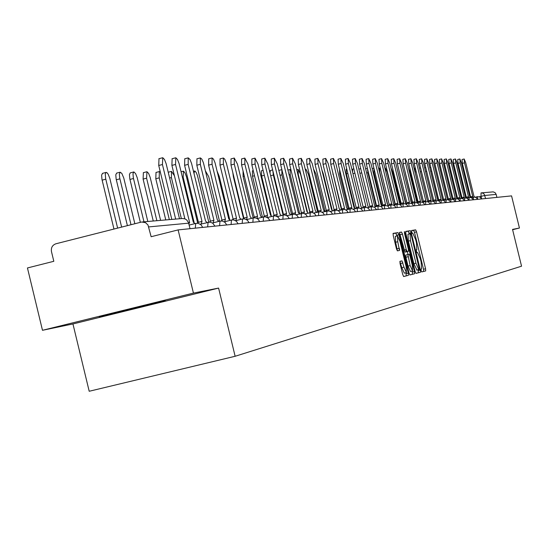 <?xml version="1.0" encoding="UTF-8"?>
<svg xmlns="http://www.w3.org/2000/svg" width="549" height="549" viewBox="0 0 549 549"><rect width="100%" height="100%" fill="white"/><g stroke="black" fill="none" stroke-linecap="round" stroke-linejoin="round"><path stroke-width="0.82" d="M421.124 270.533L421.735 271.92L425.695 270.911L425.564 268.763L416.547 231.836L415.668 229.846L411.62 230.484L411.709 231.973L412.326 233.38L412.855 233.298L415.689 239.7L416.444 242.795L416.849 249.644L416.327 249.747L416.416 251.25L417.034 252.65L417.569 252.54L420.376 258.888L421.138 261.99L421.55 268.886L421.035 269.017L421.124 270.533M399.946 261.324L400.063 263.575L402.726 274.486L403.652 276.545L408.422 275.324L408.298 273.086L398.917 234.691L397.991 232.618L393.125 233.38L393.235 235.603L396.453 248.779L397.387 250.859L399.466 250.447L397.764 241.732L397.462 235.816L399.953 241.347L406.13 266.656L406.432 272.647L403.975 267.164L402.019 260.871L399.946 261.324M402.019 260.871L399.871 261.393L402.019 260.871M178.116 229.907L511.565 195.883L519.443 228.027L512.533 229.407L521.55 266.19L235.137 356.274L89.199 391.265L72.948 323.951L42.486 330.299L27.45 267.96L53.816 261.297L51.469 251.572C50.906 247.674 52.395 245.074 55.923 243.777L141.69 222.009L145.56 222.681L147.983 225.001L151.14 236.722L178.116 229.907L193.433 293.097L42.486 330.299M235.137 356.274L218.591 288.081L193.433 293.097M415.085 271.384L415.977 273.395L420.493 272.242L420.362 270.067L411.235 232.701L410.343 230.683L405.732 231.404L405.855 233.565L415.085 271.384M414.536 273.759L409.911 274.946L408.991 272.915L399.631 234.574L399.514 232.378L401.552 232.062L402.472 234.114L406.246 249.562L407.159 251.6L408.483 251.332L408.36 249.15L404.448 233.14L404.366 231.616L405.004 233.051L414.413 271.556L414.536 273.759L409.842 274.932M481.5 192.85L493.167 191.876L495.081 192.637L496.179 194.401L484.849 195.458L479.366 196.741M496.907 197.379L496.179 194.401M512.608 229.708L519.443 228.027M405.855 249.658L406.377 251.792M399.233 248.251L399.603 249.774M218.591 288.081L72.948 323.951M106.396 314.783L99.273 316.924L124.788 311.009L165.297 300.653L106.396 314.783M157.309 302.506L157.419 302.973M124.637 310.384L124.788 311.009M421.687 271.906L423.636 271.412L423.505 269.264L414.488 232.344L413.61 230.354L411.537 230.683M409.334 233.936L408.257 231.198L405.615 231.609M415.922 273.381L418.407 272.743L418.077 269.744M419.361 269.435L411.249 235.068L410.625 233.661L410.062 233.75L410.453 240.634L415.964 263.191L418.791 269.573L419.361 269.435M410.028 233.764L407.976 234.265L408.36 241.148L410.453 240.634M416.966 270.019L413.871 263.698L408.36 241.148M399.398 232.591L401.552 232.062M408.483 251.332L405.038 252.121L399.432 232.584M407.31 251.62L408.017 254.53M412.073 271.131L412.306 272.071L414.413 271.556M410.158 265.599L412.574 271.007L412.258 265.105L410.11 256.308L409.204 254.283L407.88 254.564L410.158 265.599L408.044 266.121L410.494 271.515M407.88 254.564L405.766 255.079L405.883 257.282L408.003 256.76M408.044 266.121L405.883 257.282M412.429 274.274L412.306 272.071M404.332 273.155L401.827 267.692L399.871 261.393M397.462 235.816L395.321 236.344L395.623 242.26L397.764 241.732M397.421 250.852L395.623 242.26M396.961 235.94L395.856 233.147L393.002 233.593M403.59 276.531L406.281 275.845L405.951 272.764M431.102 168.701L438.569 199.877M474.535 196.995L473.931 196.185L465.765 162.82L464.173 158.984L464.509 162.827L472.703 196.295L472.517 197.249M468.29 197.64L468.475 196.686L460.199 162.854L459.863 158.97L461.476 162.847L469.731 196.569L470.356 197.414L470.507 196.837L472.641 196.309L470.507 196.837M470.555 196.823L462.361 163.369L462.032 159.526L464.173 158.984M419.477 168.323L420.561 167.768M422.95 202.252L422.106 200.989L415.03 172.05L414.763 168.076L415.257 167.953M146.267 305.059L118.344 311.839M463.96 198.045L464.159 197.091L455.787 162.875L455.45 158.949L457.097 162.868L465.442 196.967L466.087 197.846L466.252 197.235L468.414 196.7M466.3 197.221L458.024 163.403L457.694 159.519L459.863 158.97M461.75 198.292L461.908 197.64L464.09 197.098M461.956 197.626L461.462 197.75L461.956 197.626L453.591 163.43L453.261 159.505L455.45 158.949M461.723 198.292L461.057 197.379L452.616 162.895L450.949 158.929L451.271 162.902L459.739 197.496L459.534 198.457M457.303 198.759L457.468 198.059L459.671 197.51L457.468 198.059M457.516 198.045L449.055 163.465L448.732 159.491L450.949 158.929M417.439 202.512L410.021 172.18L409.829 168.145M412.299 202.588L404.414 168.962M457.262 198.752L456.569 197.791L448.032 162.923L446.337 158.915L446.66 162.929L455.224 197.921L455.004 198.875M452.753 199.239L452.918 198.484L455.148 197.928L452.918 198.484M452.973 198.47L444.416 163.492L444.1 159.478L446.337 158.915M452.699 199.225L451.978 198.216L443.345 162.95L441.622 158.894L441.945 162.957L450.599 198.347L450.379 199.308M448.101 199.74L448.272 198.916L450.53 198.361M448.327 198.903L439.674 163.527L439.358 159.464L441.622 158.894M448.032 199.719L447.277 198.656L438.548 162.978L436.798 158.874L437.114 162.984L445.87 198.786L445.637 199.747M443.338 200.255L443.517 199.362L445.795 198.8M443.571 199.349L434.822 163.561L434.506 159.45L436.798 158.874M405.69 202.691L397.147 168.838M443.263 200.227L442.473 199.102L433.641 163.005L431.857 158.853L432.173 163.012L441.032 199.232L440.792 200.193M438.466 200.776L438.651 199.822L440.95 199.246M438.706 199.809L429.853 163.595L429.544 159.436L431.857 158.853M400.633 204.338L392.755 172.098L390.943 167.925M438.383 200.756L437.546 199.562L428.618 163.032L426.799 158.833L427.108 163.039L436.078 199.692L435.824 200.653M433.477 201.243L433.662 200.289L435.995 199.706L433.662 200.289M433.724 200.275L424.768 163.629L424.459 159.423L426.799 158.833M394.978 204.104L387.196 172.235L385.295 168.015L385.041 168.866M433.367 201.263L432.509 200.028L423.471 163.06L421.625 158.812L421.927 163.067L430.999 200.165L430.739 201.126M428.364 201.716L428.563 200.762L430.917 200.179L428.563 200.762M428.625 200.749L419.56 163.671L419.258 159.409L421.625 158.812M380.649 169.668L379.565 168.111L379.798 172.42L387.573 204.249M428.22 201.751L427.348 200.502L418.201 163.087L416.32 158.791L416.622 163.101L425.798 200.646L425.53 201.607M423.128 202.204L423.334 201.257L425.715 200.659M423.396 201.236L414.221 163.705L413.925 159.395L416.32 158.791M373.931 168.275L373.924 172.564L382.111 206.095M422.106 200.989L412.8 163.122L410.885 158.764L411.18 163.128L420.472 201.14L420.191 202.101L417.178 202.849M417.762 202.705L417.974 201.758L420.383 201.154L417.974 201.758M418.036 201.744L408.751 163.746L408.463 159.382L410.885 158.764M367.466 168.639L367.905 172.715L376.14 206.438M417.542 202.759L416.636 201.497L407.262 163.149L405.32 158.743L405.608 163.163L415.01 201.648L414.721 202.608M412.258 203.219L412.477 202.272L414.92 201.661M412.546 202.252L403.151 163.78L402.863 159.368L405.32 158.743M361.496 171.796L369.882 206.252L359.616 164.089L359.382 159.251L362.066 158.565L362.306 163.403L372.593 205.587L372.222 206.616M358.881 169.195L360.72 168.598M411.997 203.288L411.077 202.011L401.594 163.183L399.61 158.723L399.892 163.19L409.41 202.169L409.115 203.13M406.617 203.748L406.85 202.801L409.321 202.183M406.919 202.78L397.401 163.822L397.126 159.354L399.61 158.723M352.602 172.235L352.698 169.126L353.858 168.831M406.315 203.823L405.382 202.547L395.774 163.218L393.75 158.695L394.024 163.225L403.673 202.705L403.357 203.665M400.832 204.283L401.072 203.343L403.577 202.718L401.072 203.343M401.147 203.322L391.506 163.863L391.238 159.334L393.75 158.695M354.723 208.044L346.378 173.827L346.186 169.236L346.796 169.078M400.482 204.372L399.528 203.089L389.804 163.252L387.745 158.675L388.013 163.259L397.778 203.247L397.455 204.221M394.903 204.832L395.15 203.899L397.682 203.267M395.225 203.878L385.46 163.904L385.199 159.32L387.745 158.675M416.725 270.081L418.812 269.573M348.265 209.21L339.68 173.999L339.543 169.339M394.498 204.935L393.53 203.645L383.676 163.286L381.576 158.647L381.836 163.293L391.732 203.809L391.396 204.791M388.809 205.401L389.069 204.468L391.629 203.823L389.069 204.468M389.145 204.448L379.256 163.952L378.995 159.299L381.576 158.647M341.334 209.169L332.296 170.513M388.356 205.511L387.368 204.214L377.389 163.321L375.241 158.62L375.502 163.328L385.522 204.386L385.178 205.381M382.557 205.985L382.825 205.052L385.419 204.4L382.825 205.052M382.9 205.031L372.888 163.993L372.634 159.285L375.241 158.62M399.528 250.413L399.013 248.306M382.049 206.108L381.047 204.804L370.925 163.355L368.743 158.592L368.99 163.369L379.146 204.976L378.789 205.985M376.134 206.575L376.408 205.649L379.036 204.997L376.408 205.649M376.49 205.628L366.341 164.041L366.101 159.265L368.743 158.592M332.063 209.732L323.306 173.813L321.844 169.806M375.571 206.719L374.548 205.401L364.296 163.389L362.066 158.565M369.532 207.193L369.82 206.266L372.483 205.601L369.82 206.266M325.063 211.413L315.95 173.999L313.596 169.147M368.907 207.344L367.864 206.026L357.474 163.43L355.196 158.537L355.429 163.444L365.86 206.211L365.476 207.268M362.752 207.817L363.047 206.904L365.744 206.232M363.136 206.884L352.712 164.137L352.485 159.231L355.196 158.537M317.596 212.003L308.387 174.184L305.978 169.264L305.594 170.691M362.066 207.989L361.002 206.664L350.468 163.472L348.141 158.51L348.361 163.485L358.936 206.849L358.538 207.941M355.779 208.462L356.088 207.556L358.82 206.87M356.177 207.529L345.602 164.185L345.39 159.21L348.141 158.51M309.753 211.914L300.612 174.376L298.148 169.387L298.272 174.431L307.378 211.818M355.025 208.654L353.94 207.316L343.255 163.513L340.881 158.483L341.094 163.527L351.82 207.515L351.401 208.634M348.608 209.128L348.924 208.222L351.696 207.536M349.02 208.201L338.301 164.233L338.095 159.189L340.881 158.483M291.087 170.423L290.092 169.517L290.208 174.63L299.74 213.801M347.778 209.334L346.673 207.989L335.837 163.554L333.415 158.448L333.614 163.568L344.491 208.195L344.058 209.354M341.231 209.807L341.553 208.915L344.36 208.215M341.65 208.894L330.779 164.288L330.587 159.169L333.415 158.448M281.87 169.634L281.898 174.836L291.54 214.453M278.851 170.437L281.802 169.648M340.325 210.034L339.193 208.682L328.206 163.595L325.722 158.421L325.914 163.609L336.949 208.894L336.503 210.102M333.634 210.507L333.97 209.629L336.812 208.915M334.067 209.601L323.038 164.343L322.86 159.148L325.722 158.421M272.839 170.78L273.347 175.049L283.003 214.741M269.964 172.873L270.382 170.519L272.633 169.943M332.646 210.754L331.493 209.402L320.341 163.643L317.809 158.387L317.981 163.65L329.18 209.615L328.714 210.878M325.811 211.228L326.154 210.356L329.043 209.636M326.264 210.336L315.071 164.398L314.9 159.128L317.809 158.387M271.22 215.544L261.605 176.016L261.544 170.67L263.095 170.272M324.733 211.495L323.56 210.137L312.244 163.684L309.65 158.352L309.814 163.698L321.179 210.356L320.691 211.688M317.747 211.969L318.104 211.111L321.035 210.384M318.214 211.084L306.857 164.453L306.699 159.107L309.65 158.352M262.449 217.239L252.485 176.25L252.437 170.821L253.24 170.615M316.581 212.257L315.387 210.891L303.899 163.732L301.243 158.318L301.387 163.746L312.93 211.125L312.422 212.525M309.437 212.731L309.808 211.887L312.779 211.145M309.924 211.859L298.395 164.515L298.251 159.086L301.243 158.318M252.897 222.276L253.144 217.967L243.077 176.497L243.056 170.979M308.181 213.046L306.953 211.674L295.293 163.78L292.569 158.284L292.706 163.794L304.421 211.914L303.892 213.403M300.873 213.52L301.25 212.689L304.263 211.941M301.367 212.662L289.666 164.576L289.536 159.059L292.569 158.284M243.461 218.276L233.373 176.744L232.838 172.688M299.507 213.863L298.258 212.484L286.413 163.828L283.627 158.249L283.744 163.849L295.643 212.724L295.094 214.316M292.034 214.33L292.425 213.52L295.479 212.751M292.548 213.486L280.656 164.638L280.546 159.038L283.627 158.249M290.558 214.7L289.282 213.314L277.252 163.883L274.39 158.208L274.493 163.897L286.578 213.568L286.015 215.27M282.907 215.16L283.311 214.371L286.413 213.595M283.435 214.343L271.364 164.7L271.261 159.011L274.39 158.208M229.736 219.607L219.243 176.387L217.15 171.261M281.314 215.565L280.011 214.179L267.788 163.938L264.858 158.174L264.941 163.952L277.224 214.433L276.634 216.265M273.23 220.204L273.423 216.038L273.896 215.256L277.046 214.467M274.026 215.222L261.756 164.769L261.681 158.99L264.858 158.174M219.525 221.22L208.709 176.648L205.443 170.924M271.769 216.457L270.437 215.064L258.016 163.993L255.004 158.133L255.072 164.007L267.548 215.332L266.938 217.315M263.746 216.917L264.172 216.169L267.37 215.366M264.309 216.128L251.84 164.837L251.826 158.949M208.785 222.112L197.434 175.529L196.233 172.558L195.005 171.068L194.607 171.02L194.003 173.436M261.894 217.377L260.535 215.983L247.908 164.048L244.82 158.091L244.868 164.062L257.55 216.258L256.918 218.413M253.679 217.857L254.112 217.109L257.357 216.292M254.256 217.075L241.581 164.913L241.594 158.922M197.709 223.162L186.379 176.483L184.931 172.757L183.455 171.178L183.167 177.279L194.154 222.578M251.689 218.33L250.296 216.937L237.456 164.11L234.279 158.05L234.306 164.124L247.208 217.219L246.549 219.579M243.262 218.838L243.708 218.083L247.009 217.253M243.859 218.042L230.971 164.981L231.012 158.894M174.417 175.755L171.514 171.384L171.398 177.567L181.348 218.605M168.227 172.235L171.514 171.384M241.121 219.319L239.7 217.919L226.456 163.437L224.747 159.148L223.374 158.009L223.381 164.185L236.502 218.214L235.816 220.657M232.474 219.868L232.941 219.092L236.296 218.248M233.099 219.051L219.984 165.057L220.053 158.86M160.315 172.009L159.354 171.576L159.21 177.869L169.332 219.634M165.771 219.943L155.792 178.754L156.026 172.441M230.182 220.334L228.727 218.934L215.036 162.751L213.492 159.114L212.079 157.961L212.058 164.247L225.413 219.243L224.685 221.721M221.295 220.952L221.789 220.135L225.193 219.284M221.954 220.094L208.613 165.139L208.709 158.833M160.596 220.382L150.158 177.334L148.594 173.388L146.974 171.748L146.583 178.185L156.884 220.705M153.26 221.014L143.104 179.084L143.378 172.654M218.845 221.391L217.356 219.991L203.418 162.785L201.833 159.086L200.371 157.913L200.33 164.316L213.918 220.307L213.156 222.825M209.711 222.084L210.226 221.22L213.691 220.348M210.397 221.178L196.823 165.222L196.954 158.798M147.825 221.48L137.195 177.643L135.596 173.621L133.915 171.954L132.968 173.628L133.332 177.821L143.968 221.81M140.338 222.324L129.797 178.734L129.434 174.541L130.264 172.873M207.09 222.489L205.559 221.082L191.601 163.588L190.036 159.533L188.232 157.865L188.163 164.384L202.005 221.419L201.202 223.971M197.688 223.278L198.237 222.345L201.764 221.46M198.422 222.297L184.594 165.304L184.766 158.764M134.848 223.724L123.751 177.958L121.796 173.36L120.135 172.201L119.346 174.376L119.744 178.144L130.998 224.699M127.395 225.612L116.148 179.077L115.784 174.815L116.663 173.1M194.888 223.621L193.33 222.221L179.111 163.643L177.499 159.505L175.852 157.783L175.543 164.453L189.631 222.565L188.829 223.786M184.869 218.831L171.906 165.393L172.118 158.73M121.624 227.08L109.8 178.281L108.105 174.095L106.856 172.592L106.06 172.427L105.278 174.143L105.634 178.487L117.623 228.096M113.959 229.029L101.97 179.434L101.62 175.097L102.539 173.34M171.81 219.422L158.736 165.489L158.984 158.695M179.502 218.763L166.141 163.698L164.487 159.478L162.785 157.735L162.435 164.528L175.659 219.092M481.672 198.937L481.034 196.329L481.027 192.891L482.797 193.09L484.225 194.161L485.604 198.532M465.394 196.775L466.149 196.583L465.394 196.775M469.532 195.746L470.246 195.568L469.532 195.739M477.582 199.349L477.452 196.666L475.338 197.194M473.382 199.781L473.259 197.064M469.093 200.22L468.976 197.468M464.701 200.666L464.591 197.887L462.285 198.457M460.213 201.126L460.11 198.313L457.736 198.903M455.622 201.593L455.519 198.745M450.921 202.073L450.825 199.191L448.313 199.815M446.111 202.56L446.021 199.651M441.183 203.068L441.101 200.117L438.438 200.783M436.139 203.583L436.064 200.598M430.972 204.104L430.903 201.085L428.069 201.792M425.674 204.647L425.612 201.586L422.696 202.313M420.239 205.202L420.17 202.107L420.589 202.025L423.046 202.485L424.899 204.729M414.667 205.772L414.625 202.629M408.957 206.355L408.916 203.171L405.718 203.967M403.09 206.952L403.062 203.727M397.071 207.563L397.057 204.297M390.895 208.195L390.888 204.887M384.54 208.846L384.547 205.484L380.903 206.397M378.021 209.512L378.035 206.101L374.267 207.048M371.309 210.198L371.337 206.74L367.439 207.714M364.412 210.898L364.454 207.392M357.317 211.626L357.372 208.064M350.015 212.367L350.084 208.757M342.494 213.136L342.576 209.471M334.746 213.925L334.849 210.205M326.765 214.741L326.881 210.96M318.537 215.579L318.667 211.742M310.048 216.443L310.199 212.545M301.284 217.342L301.456 213.376M292.233 218.262L292.432 214.234M282.886 219.216L283.106 215.119M263.239 221.22L263.506 216.979M259.608 221.59L258.428 219.579L257.062 218.495L255.429 217.898L253.192 217.953M242.191 223.368L242.514 218.969M231.095 224.5L231.452 220.019M219.6 225.673L219.991 221.11M207.666 226.895L208.092 222.235M195.286 228.158L195.746 223.409M142.562 221.933L182.604 218.488L185.068 218.914L186.687 219.909L188.492 222.544L190.023 228.693L188.678 223.168L148.765 226.909M416.286 249.781L416.849 249.644M413.61 230.354L415.668 229.846M414.488 232.344L416.547 231.836M423.505 269.264L425.564 268.763M423.636 271.412L425.695 270.911M408.257 231.198L410.343 230.683M409.156 233.208L411.235 232.701M418.283 270.575L420.362 270.067M418.407 272.743L420.493 272.242M413.871 263.698L415.964 263.191M400.351 234.636L402.472 234.114M404.126 250.083L406.246 249.562M405.038 252.121L407.159 251.6L405.038 252.121M404.462 233.181L405.004 233.051M400.797 263.451L402.939 262.93M401.827 267.692L403.975 267.164M397.208 248.752L399.349 248.223M395.856 233.147L397.991 232.618M396.79 235.212L398.917 234.691M406.157 273.608L408.298 273.086M406.281 275.845L408.422 275.324M430.656 171.363L431.541 171.137M464.509 162.827L462.361 163.369M425.557 171.59L426.642 171.315M420.335 171.823L421.481 171.528M415.03 172.05L416.19 171.755M460.199 162.854L458.024 163.403M455.787 162.875L453.591 163.43M451.271 162.902L449.055 163.465M410.021 172.18L410.769 171.988M446.66 162.929L444.416 163.492M441.945 162.957L439.674 163.527M437.114 162.984L434.822 163.561M432.173 163.012L429.853 163.595M427.108 163.039L424.768 163.629M421.927 163.067L419.56 163.671M416.622 163.101L414.221 163.705M373.217 172.743L373.924 172.564M411.18 163.128L408.751 163.746M366.643 173.031L367.905 172.715M405.608 163.163L403.151 163.78M359.89 173.333L361.736 172.866M399.892 163.19L397.401 163.822M352.945 173.642L354.908 173.148M394.024 163.225L391.506 163.863M346.378 173.827L347.867 173.45M388.013 163.259L385.46 163.904M339.68 173.999L340.62 173.758M381.836 163.293L379.256 163.952M332.804 174.177L333.168 174.081M375.502 163.328L372.888 163.993M368.99 163.369L366.341 164.041M362.306 163.403L359.616 164.089M355.429 163.444L352.712 164.137M348.361 163.485L345.602 164.185M297.908 174.527L298.272 174.431M341.094 163.527L338.301 164.233M289.11 174.911L290.208 174.63M333.614 163.568L330.779 164.288M280.038 175.316L281.898 174.836M325.914 163.609L323.038 164.343M270.664 175.735L273.347 175.049M317.981 163.65L315.071 164.398M261.605 176.016L264.323 175.323M309.814 163.698L306.857 164.453M252.485 176.25L254.489 175.742M301.387 163.746L298.395 164.515M243.077 176.497L244.319 176.181M292.706 163.794L289.666 164.576M233.373 176.744L233.799 176.634M283.744 163.849L280.656 164.638M274.493 163.897L271.364 164.7M264.941 163.952L261.756 164.769M255.072 164.007L251.84 164.837M244.868 164.062L241.581 164.913M182.474 177.457L183.167 177.279M234.306 164.124L230.971 164.981M169.627 178.027L171.398 177.567M223.381 164.185L219.984 165.057M155.792 178.754L159.21 177.869M212.058 164.247L208.613 165.139M143.104 179.084L146.583 178.185M200.33 164.316L196.823 165.222M129.948 179.42L133.482 178.507M188.163 164.384L184.594 165.304M116.299 179.77L119.902 178.844M189.384 222.606L188.582 222.812M175.543 164.453L171.906 165.393M102.135 180.141L105.792 179.194M162.435 164.528L158.736 165.489M481.562 198.944L479.95 197.002L477.445 196.666M477.41 199.369L476.662 198.093L475.098 197.112L471.083 197.606M473.169 199.802L472.414 198.512L470.829 197.516L466.732 198.024M468.832 200.241L467.172 198.23L464.584 197.887M464.399 200.694L462.711 198.663L460.096 198.313M459.863 201.16L458.792 199.548L457.441 198.8L453.083 199.356M455.217 201.634L453.495 199.548L450.818 199.198M450.461 202.121L449.658 200.749L447.984 199.699L443.434 200.296M445.596 202.615L443.825 200.481L441.087 200.117M440.607 203.123L439.488 201.435L438.068 200.646L433.319 201.277M435.501 203.645L433.689 201.462L430.89 201.085M430.265 204.18L428.433 201.963L425.599 201.593M419.395 205.292L418.221 203.514L416.314 202.581L411.524 203.404M413.747 205.868L411.846 203.569L408.902 203.178M407.955 206.458L406.747 204.633L404.791 203.679L399.761 204.551M402.012 207.062L400.791 205.216L398.807 204.249L393.64 205.148M395.904 207.687L394.662 205.813L392.659 204.839L387.361 205.765M389.632 208.325L387.628 205.902L384.526 205.491M383.188 208.984L381.157 206.527L378.014 206.108M376.559 209.656L374.5 207.165L371.316 206.747M369.745 210.356L368.441 208.38L366.32 207.344L360.419 208.4M362.738 211.07L361.414 209.066L359.266 208.016L353.192 209.107M355.526 211.804L354.18 209.773L351.998 208.709L345.76 209.842M348.093 212.566L346.735 210.5L344.518 209.416L338.095 210.59M340.442 213.341L339.062 211.248L336.818 210.15L330.203 211.365M332.557 214.151L331.157 212.024L328.878 210.905L322.064 212.168M324.432 214.982L323.004 212.82L320.691 211.688L313.671 212.991M316.046 215.832L314.598 213.636L312.251 212.49L305.004 213.842M307.392 216.718L305.923 214.487L303.535 213.321L296.062 214.728M298.457 217.63L296.961 215.366L294.545 214.172L286.825 215.64M289.227 218.571L287.703 216.265L285.247 215.057L283.607 215.016L277.272 216.581M279.681 219.545L278.137 217.205L275.646 215.977L273.972 215.929L267.397 217.555M269.82 220.554L268.248 218.166L265.709 216.917L264.014 216.876L257.179 218.564M253.144 217.967L246.604 219.614M249.033 222.674L247.407 220.204L244.785 218.914L242.459 218.976L235.645 220.698M238.081 223.793L236.427 221.274L233.764 219.964L231.98 219.916L224.287 221.823M226.723 224.946L225.042 222.393L222.331 221.048L219.923 221.117L212.497 222.99M214.94 226.154L212.738 223.155L209.862 222.091L200.268 224.212M202.705 227.396L200.961 224.74L198.162 223.347L196.288 223.299L189.144 225.076M188.678 223.168L188.527 222.647M407.976 234.265L410.062 233.75M416.705 270.081L418.791 269.573M410.453 271.522L412.574 271.007M404.29 273.169L406.432 272.647M429.75 167.678L430.787 167.418M424.645 167.864L425.736 167.589M468.427 196.693L466.252 197.235M464.104 197.098L461.908 197.64M450.544 198.354L448.272 198.916M445.815 198.793L443.517 199.362M440.971 199.239L438.651 199.822M384.856 168.124L385.295 168.015M378.611 168.351L379.565 168.111M425.736 200.653L423.334 201.257M372.201 168.577L373.697 168.2M365.62 168.817L367.398 168.365M414.941 201.655L412.477 202.272M409.341 202.176L406.85 202.801M397.702 203.26L395.15 203.899M365.771 206.218L363.047 206.904M305.292 169.442L305.978 169.264M358.847 206.863L356.088 207.556M296.748 169.744L298.148 169.387M351.724 207.522L348.924 208.222M287.937 170.066L290.092 169.517M344.395 208.201L341.553 208.915M336.846 208.908L333.97 209.629M329.071 209.629L326.154 210.356M321.069 210.37L318.104 211.111M312.813 211.139L309.808 211.887M304.297 211.928L301.25 212.689M295.52 212.744L292.425 213.52M286.448 213.582L283.311 214.371M277.087 214.453L273.896 215.256M267.411 215.352L264.172 216.169M255.004 158.133L251.778 158.963M193.488 171.309L194.607 171.02M257.406 216.279L254.112 217.109M244.82 158.091L241.539 158.935M181.088 171.762L183.263 171.199M247.057 217.239L243.708 218.083M234.279 158.05L230.951 158.908M236.344 218.234L232.941 219.092M223.374 158.009L219.984 158.881M155.943 172.461L159.354 171.576M225.241 219.264L221.789 220.135M212.079 157.961L208.634 158.853M143.289 172.674L146.755 171.782M213.746 220.334L210.226 221.22M200.371 157.913L196.871 158.819M130.161 172.901L133.688 171.988M201.819 221.439L198.237 222.345M188.232 157.865L184.67 158.791M116.546 173.134L120.135 172.201M189.439 222.585L188.575 222.805M175.639 157.817L172.009 158.757M102.409 173.374L106.06 172.427M162.559 157.769L158.867 158.723"/></g></svg>
